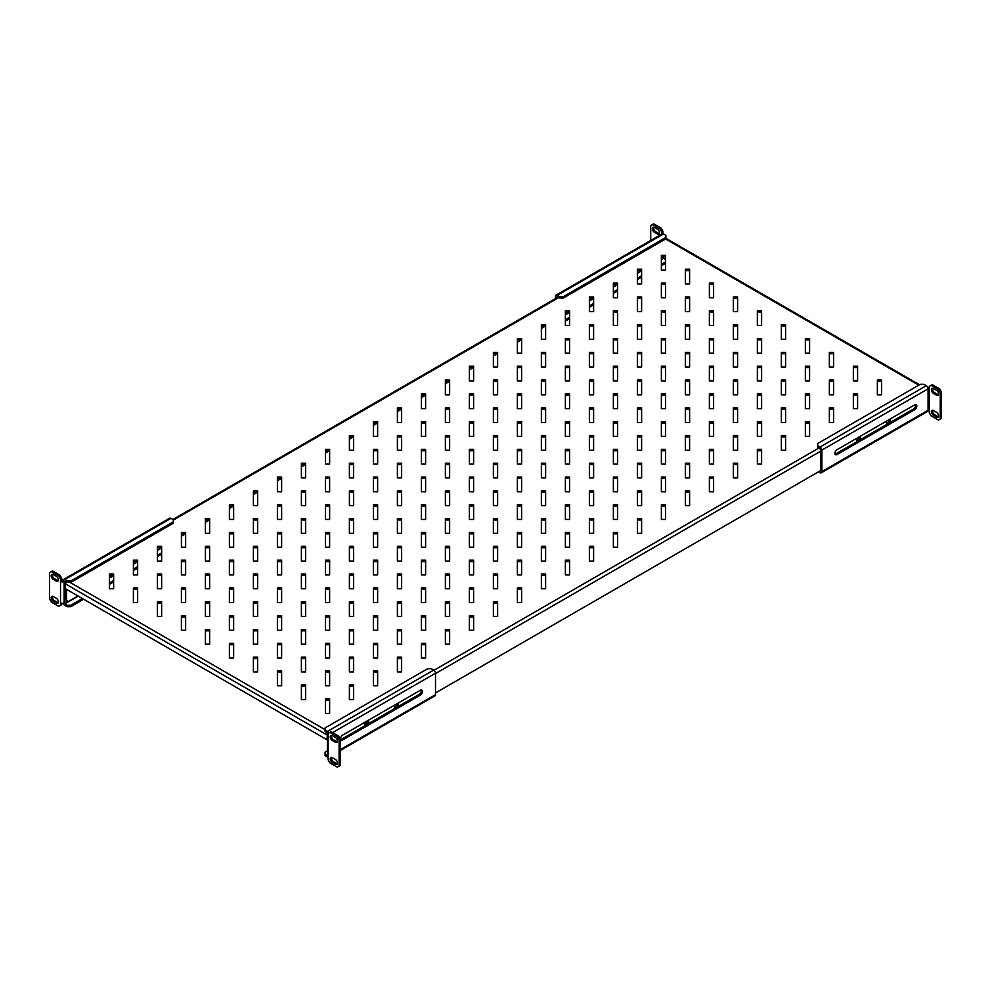 <?xml version="1.0" encoding="UTF-8"?>
<svg xmlns="http://www.w3.org/2000/svg" width="991" height="991" viewBox="0 0 991 991"><rect width="100%" height="100%" fill="white"/><g stroke="black" fill="none" stroke-linecap="round" stroke-linejoin="round"><path stroke-width="1.49" d="M364.614 722.439A2.973 1.709 120 0 0 365.022 724.954A2.973 1.709 120 0 0 366.509 724.805A2.973 1.709 120 0 0 368.404 720.246M367.388 720.841A2.973 1.709 -60 0 1 365.307 724.111A2.973 1.709 -60 0 1 364.552 724.384M394.604 705.121A2.973 1.709 120 0 0 395.025 707.636A2.973 1.709 120 0 0 396.511 707.487A2.973 1.709 120 0 0 398.407 702.929M397.391 703.511A2.973 1.709 -60 0 1 395.31 706.794A2.973 1.709 -60 0 1 394.554 707.066M856.583 438.406A2.973 1.709 120 0 0 856.992 440.921A2.973 1.709 120 0 0 858.479 440.772A2.973 1.709 120 0 0 860.374 436.213M859.358 436.796A2.973 1.709 -60 0 1 857.277 440.078A2.973 1.709 -60 0 1 856.521 440.351M886.573 421.088A2.973 1.709 120 0 0 886.995 423.603A2.973 1.709 120 0 0 888.469 423.454A2.973 1.709 120 0 0 890.376 418.896M889.348 419.478A2.973 1.709 -60 0 1 887.279 422.761A2.973 1.709 -60 0 1 886.511 423.033M65.654 581.593L65.332 583.823L66.36 582.002M327.253 732.622L326.906 734.851L65.332 583.823L65.332 599.766L68.329 601.487L77.93 595.95M435.507 692.944L820.684 470.564M665.605 255.381L661.369 255.381L661.369 270.072L665.605 270.072L665.605 255.381M665.605 256.768L661.369 256.768M689.612 269.242L685.363 269.242L685.363 283.934L689.612 283.934L689.612 269.242M689.612 270.617L685.363 270.617M713.607 283.092L709.37 283.092L709.37 297.783L713.607 297.783L713.607 283.092M713.607 284.479L709.37 284.479M737.601 296.953L733.365 296.953L733.365 311.645L737.601 311.645L737.601 296.953M737.601 298.328L733.365 298.328M761.608 310.802L757.359 310.802L757.359 325.494L761.608 325.494L761.608 310.802M761.608 312.19L757.359 312.19M785.603 324.664L781.354 324.664L781.354 339.356L785.603 339.356L785.603 324.664M785.603 326.039L781.354 326.039M809.597 338.513L805.361 338.513L805.361 353.205L809.597 353.205L809.597 338.513M809.597 339.901L805.361 339.901M833.604 352.375L829.356 352.375L829.356 367.066L833.604 367.066L833.604 352.375M833.604 353.75L829.356 353.75M857.599 366.224L853.35 366.224L853.35 380.916L857.599 380.916L857.599 366.224M857.599 367.611L853.35 367.611M881.594 380.086L877.357 380.086L877.357 394.777L881.594 394.777L881.594 380.086M881.594 381.461L877.357 381.461M641.611 269.242L637.374 269.242L637.374 283.934L641.611 283.934L641.611 269.242M641.611 270.617L637.374 270.617M665.605 283.092L661.369 283.092L661.369 297.783L665.605 297.783L665.605 283.092M665.605 284.479L661.369 284.479M689.612 296.953L685.363 296.953L685.363 311.645L689.612 311.645L689.612 296.953M689.612 298.328L685.363 298.328M713.607 310.802L709.37 310.802L709.37 325.494L713.607 325.494L713.607 310.802M713.607 312.19L709.37 312.19M737.601 324.664L733.365 324.664L733.365 339.356L737.601 339.356L737.601 324.664M737.601 326.039L733.365 326.039M761.608 338.513L757.359 338.513L757.359 353.205L761.608 353.205L761.608 338.513M761.608 339.901L757.359 339.901M785.603 352.375L781.354 352.375L781.354 367.066L785.603 367.066L785.603 352.375M785.603 353.75L781.354 353.75M809.597 366.224L805.361 366.224L805.361 380.916L809.597 380.916L809.597 366.224M809.597 367.611L805.361 367.611M833.604 380.086L829.356 380.086L829.356 394.777L833.604 394.777L833.604 380.086M833.604 381.461L829.356 381.461M857.599 393.935L853.35 393.935L853.35 408.626L857.599 408.626L857.599 393.935M857.599 395.322L853.35 395.322M617.616 283.092L613.367 283.092L613.367 297.783L617.616 297.783L617.616 283.092M617.616 284.479L613.367 284.479M641.611 296.953L637.374 296.953L637.374 311.645L641.611 311.645L641.611 296.953M641.611 298.328L637.374 298.328M665.605 310.802L661.369 310.802L661.369 325.494L665.605 325.494L665.605 310.802M665.605 312.19L661.369 312.19M689.612 324.664L685.363 324.664L685.363 339.356L689.612 339.356L689.612 324.664M689.612 326.039L685.363 326.039M713.607 338.513L709.37 338.513L709.37 353.205L713.607 353.205L713.607 338.513M713.607 339.901L709.37 339.901M737.601 352.375L733.365 352.375L733.365 367.066L737.601 367.066L737.601 352.375M737.601 353.75L733.365 353.75M761.608 366.224L757.359 366.224L757.359 380.916L761.608 380.916L761.608 366.224M761.608 367.611L757.359 367.611M785.603 380.086L781.354 380.086L781.354 394.777L785.603 394.777L785.603 380.086M785.603 381.461L781.354 381.461M809.597 393.935L805.361 393.935L805.361 408.626L809.597 408.626L809.597 393.935M809.597 395.322L805.361 395.322M833.604 407.796L829.356 407.796L829.356 422.488L833.604 422.488L833.604 407.796M833.604 409.172L829.356 409.172M593.609 296.953L589.372 296.953L589.372 311.645L593.609 311.645L593.609 296.953M593.609 298.328L589.372 298.328M617.616 310.802L613.367 310.802L613.367 325.494L617.616 325.494L617.616 310.802M617.616 312.19L613.367 312.19M641.611 324.664L637.374 324.664L637.374 339.356L641.611 339.356L641.611 324.664M641.611 326.039L637.374 326.039M665.605 338.513L661.369 338.513L661.369 353.205L665.605 353.205L665.605 338.513M665.605 339.901L661.369 339.901M689.612 352.375L685.363 352.375L685.363 367.066L689.612 367.066L689.612 352.375M689.612 353.75L685.363 353.75M713.607 366.224L709.37 366.224L709.37 380.916L713.607 380.916L713.607 366.224M713.607 367.611L709.37 367.611M737.601 380.086L733.365 380.086L733.365 394.777L737.601 394.777L737.601 380.086M737.601 381.461L733.365 381.461M761.608 393.935L757.359 393.935L757.359 408.626L761.608 408.626L761.608 393.935M761.608 395.322L757.359 395.322M785.603 407.796L781.354 407.796L781.354 422.488L785.603 422.488L785.603 407.796M785.603 409.172L781.354 409.172M809.597 421.646L805.361 421.646L805.361 436.337L809.597 436.337L809.597 421.646M809.597 423.033L805.361 423.033M569.614 310.802L565.378 310.802L565.378 325.494L569.614 325.494L569.614 310.802M569.614 312.19L565.378 312.19M593.609 324.664L589.372 324.664L589.372 339.356L593.609 339.356L593.609 324.664M593.609 326.039L589.372 326.039M617.616 338.513L613.367 338.513L613.367 353.205L617.616 353.205L617.616 338.513M617.616 339.901L613.367 339.901M641.611 352.375L637.374 352.375L637.374 367.066L641.611 367.066L641.611 352.375M641.611 353.75L637.374 353.75M665.605 366.224L661.369 366.224L661.369 380.916L665.605 380.916L665.605 366.224M665.605 367.611L661.369 367.611M689.612 380.086L685.363 380.086L685.363 394.777L689.612 394.777L689.612 380.086M689.612 381.461L685.363 381.461M713.607 393.935L709.37 393.935L709.37 408.626L713.607 408.626L713.607 393.935M713.607 395.322L709.37 395.322M737.601 407.796L733.365 407.796L733.365 422.488L737.601 422.488L737.601 407.796M737.601 409.172L733.365 409.172M761.608 421.646L757.359 421.646L757.359 436.337L761.608 436.337L761.608 421.646M761.608 423.033L757.359 423.033M785.603 435.507L781.354 435.507L781.354 450.199L785.603 450.199L785.603 435.507M785.603 436.882L781.354 436.882M545.62 324.664L541.371 324.664L541.371 339.356L545.62 339.356L545.62 324.664M545.62 326.039L541.371 326.039M569.614 338.513L565.378 338.513L565.378 353.205L569.614 353.205L569.614 338.513M569.614 339.901L565.378 339.901M593.609 352.375L589.372 352.375L589.372 367.066L593.609 367.066L593.609 352.375M593.609 353.75L589.372 353.75M617.616 366.224L613.367 366.224L613.367 380.916L617.616 380.916L617.616 366.224M617.616 367.611L613.367 367.611M641.611 380.086L637.374 380.086L637.374 394.777L641.611 394.777L641.611 380.086M641.611 381.461L637.374 381.461M665.605 393.935L661.369 393.935L661.369 408.626L665.605 408.626L665.605 393.935M665.605 395.322L661.369 395.322M689.612 407.796L685.363 407.796L685.363 422.488L689.612 422.488L689.612 407.796M689.612 409.172L685.363 409.172M713.607 421.646L709.37 421.646L709.37 436.337L713.607 436.337L713.607 421.646M713.607 423.033L709.37 423.033M737.601 435.507L733.365 435.507L733.365 450.199L737.601 450.199L737.601 435.507M737.601 436.882L733.365 436.882M761.608 449.357L757.359 449.357L757.359 464.048L761.608 464.048L761.608 449.357M761.608 450.744L757.359 450.744M521.625 338.513L517.376 338.513L517.376 353.205L521.625 353.205L521.625 338.513M521.625 339.901L517.376 339.901M545.62 352.375L541.371 352.375L541.371 367.066L545.62 367.066L545.62 352.375M545.62 353.75L541.371 353.75M569.614 366.224L565.378 366.224L565.378 380.916L569.614 380.916L569.614 366.224M569.614 367.611L565.378 367.611M593.609 380.086L589.372 380.086L589.372 394.777L593.609 394.777L593.609 380.086M593.609 381.461L589.372 381.461M617.616 393.935L613.367 393.935L613.367 408.626L617.616 408.626L617.616 393.935M617.616 395.322L613.367 395.322M641.611 407.796L637.374 407.796L637.374 422.488L641.611 422.488L641.611 407.796M641.611 409.172L637.374 409.172M665.605 421.646L661.369 421.646L661.369 436.337L665.605 436.337L665.605 421.646M665.605 423.033L661.369 423.033M689.612 435.507L685.363 435.507L685.363 450.199L689.612 450.199L689.612 435.507M689.612 436.882L685.363 436.882M713.607 449.357L709.37 449.357L709.37 464.048L713.607 464.048L713.607 449.357M713.607 450.744L709.37 450.744M737.601 463.218L733.365 463.218L733.365 477.91L737.601 477.91L737.601 463.218M737.601 464.593L733.365 464.593M497.618 352.375L493.382 352.375L493.382 367.066L497.618 367.066L497.618 352.375M497.618 353.75L493.382 353.75M521.625 366.224L517.376 366.224L517.376 380.916L521.625 380.916L521.625 366.224M521.625 367.611L517.376 367.611M545.62 380.086L541.371 380.086L541.371 394.777L545.62 394.777L545.62 380.086M545.62 381.461L541.371 381.461M569.614 393.935L565.378 393.935L565.378 408.626L569.614 408.626L569.614 393.935M569.614 395.322L565.378 395.322M593.609 407.796L589.372 407.796L589.372 422.488L593.609 422.488L593.609 407.796M593.609 409.172L589.372 409.172M617.616 421.646L613.367 421.646L613.367 436.337L617.616 436.337L617.616 421.646M617.616 423.033L613.367 423.033M641.611 435.507L637.374 435.507L637.374 450.199L641.611 450.199L641.611 435.507M641.611 436.882L637.374 436.882M665.605 449.357L661.369 449.357L661.369 464.048L665.605 464.048L665.605 449.357M665.605 450.744L661.369 450.744M689.612 463.218L685.363 463.218L685.363 477.91L689.612 477.91L689.612 463.218M689.612 464.593L685.363 464.593M713.607 477.067L709.37 477.067L709.37 491.759L713.607 491.759L713.607 477.067M713.607 478.455L709.37 478.455M473.624 366.224L469.375 366.224L469.375 380.916L473.624 380.916L473.624 366.224M473.624 367.611L469.375 367.611M497.618 380.086L493.382 380.086L493.382 394.777L497.618 394.777L497.618 380.086M497.618 381.461L493.382 381.461M521.625 393.935L517.376 393.935L517.376 408.626L521.625 408.626L521.625 393.935M521.625 395.322L517.376 395.322M545.62 407.796L541.371 407.796L541.371 422.488L545.62 422.488L545.62 407.796M545.62 409.172L541.371 409.172M569.614 421.646L565.378 421.646L565.378 436.337L569.614 436.337L569.614 421.646M569.614 423.033L565.378 423.033M593.609 435.507L589.372 435.507L589.372 450.199L593.609 450.199L593.609 435.507M593.609 436.882L589.372 436.882M617.616 449.357L613.367 449.357L613.367 464.048L617.616 464.048L617.616 449.357M617.616 450.744L613.367 450.744M641.611 463.218L637.374 463.218L637.374 477.91L641.611 477.91L641.611 463.218M641.611 464.593L637.374 464.593M665.605 477.067L661.369 477.067L661.369 491.759L665.605 491.759L665.605 477.067M665.605 478.455L661.369 478.455M689.612 490.929L685.363 490.929L685.363 505.621L689.612 505.621L689.612 490.929M689.612 492.304L685.363 492.304M449.629 380.086L445.38 380.086L445.38 394.777L449.629 394.777L449.629 380.086M449.629 381.461L445.38 381.461M473.624 393.935L469.375 393.935L469.375 408.626L473.624 408.626L473.624 393.935M473.624 395.322L469.375 395.322M497.618 407.796L493.382 407.796L493.382 422.488L497.618 422.488L497.618 407.796M497.618 409.172L493.382 409.172M521.625 421.646L517.376 421.646L517.376 436.337L521.625 436.337L521.625 421.646M521.625 423.033L517.376 423.033M545.62 435.507L541.371 435.507L541.371 450.199L545.62 450.199L545.62 435.507M545.62 436.882L541.371 436.882M569.614 449.357L565.378 449.357L565.378 464.048L569.614 464.048L569.614 449.357M569.614 450.744L565.378 450.744M593.609 463.218L589.372 463.218L589.372 477.91L593.609 477.91L593.609 463.218M593.609 464.593L589.372 464.593M617.616 477.067L613.367 477.067L613.367 491.759L617.616 491.759L617.616 477.067M617.616 478.455L613.367 478.455M641.611 490.929L637.374 490.929L637.374 505.621L641.611 505.621L641.611 490.929M641.611 492.304L637.374 492.304M665.605 504.778L661.369 504.778L661.369 519.47L665.605 519.47L665.605 504.778M665.605 506.166L661.369 506.166M425.622 393.935L421.386 393.935L421.386 408.626L425.622 408.626L425.622 393.935M425.622 395.322L421.386 395.322M449.629 407.796L445.38 407.796L445.38 422.488L449.629 422.488L449.629 407.796M449.629 409.172L445.38 409.172M473.624 421.646L469.375 421.646L469.375 436.337L473.624 436.337L473.624 421.646M473.624 423.033L469.375 423.033M497.618 435.507L493.382 435.507L493.382 450.199L497.618 450.199L497.618 435.507M497.618 436.882L493.382 436.882M521.625 449.357L517.376 449.357L517.376 464.048L521.625 464.048L521.625 449.357M521.625 450.744L517.376 450.744M545.62 463.218L541.371 463.218L541.371 477.91L545.62 477.91L545.62 463.218M545.62 464.593L541.371 464.593M569.614 477.067L565.378 477.067L565.378 491.759L569.614 491.759L569.614 477.067M569.614 478.455L565.378 478.455M593.609 490.929L589.372 490.929L589.372 505.621L593.609 505.621L593.609 490.929M593.609 492.304L589.372 492.304M617.616 504.778L613.367 504.778L613.367 519.47L617.616 519.47L617.616 504.778M617.616 506.166L613.367 506.166M641.611 518.64L637.374 518.64L637.374 533.331L641.611 533.331L641.611 518.64M641.611 520.015L637.374 520.015M401.628 407.796L397.391 407.796L397.391 422.488L401.628 422.488L401.628 407.796M401.628 409.172L397.391 409.172M425.622 421.646L421.386 421.646L421.386 436.337L425.622 436.337L425.622 421.646M425.622 423.033L421.386 423.033M449.629 435.507L445.38 435.507L445.38 450.199L449.629 450.199L449.629 435.507M449.629 436.882L445.38 436.882M473.624 449.357L469.375 449.357L469.375 464.048L473.624 464.048L473.624 449.357M473.624 450.744L469.375 450.744M497.618 463.218L493.382 463.218L493.382 477.91L497.618 477.91L497.618 463.218M497.618 464.593L493.382 464.593M521.625 477.067L517.376 477.067L517.376 491.759L521.625 491.759L521.625 477.067M521.625 478.455L517.376 478.455M545.62 490.929L541.371 490.929L541.371 505.621L545.62 505.621L545.62 490.929M545.62 492.304L541.371 492.304M569.614 504.778L565.378 504.778L565.378 519.47L569.614 519.47L569.614 504.778M569.614 506.166L565.378 506.166M593.609 518.64L589.372 518.64L589.372 533.331L593.609 533.331L593.609 518.64M593.609 520.015L589.372 520.015M617.616 532.489L613.367 532.489L613.367 547.181L617.616 547.181L617.616 532.489M617.616 533.876L613.367 533.876M377.633 421.646L373.384 421.646L373.384 436.337L377.633 436.337L377.633 421.646M377.633 423.033L373.384 423.033M401.628 435.507L397.391 435.507L397.391 450.199L401.628 450.199L401.628 435.507M401.628 436.882L397.391 436.882M425.622 449.357L421.386 449.357L421.386 464.048L425.622 464.048L425.622 449.357M425.622 450.744L421.386 450.744M449.629 463.218L445.38 463.218L445.38 477.91L449.629 477.91L449.629 463.218M449.629 464.593L445.38 464.593M473.624 477.067L469.375 477.067L469.375 491.759L473.624 491.759L473.624 477.067M473.624 478.455L469.375 478.455M497.618 490.929L493.382 490.929L493.382 505.621L497.618 505.621L497.618 490.929M497.618 492.304L493.382 492.304M521.625 504.778L517.376 504.778L517.376 519.47L521.625 519.47L521.625 504.778M521.625 506.166L517.376 506.166M545.62 518.64L541.371 518.64L541.371 533.331L545.62 533.331L545.62 518.64M545.62 520.015L541.371 520.015M569.614 532.489L565.378 532.489L565.378 547.181L569.614 547.181L569.614 532.489M569.614 533.876L565.378 533.876M593.609 546.338L589.372 546.338L589.372 561.042L593.609 561.042L593.609 546.338M593.609 547.726L589.372 547.726M353.626 435.507L349.389 435.507L349.389 450.199L353.626 450.199L353.626 435.507M353.626 436.882L349.389 436.882M377.633 449.357L373.384 449.357L373.384 464.048L377.633 464.048L377.633 449.357M377.633 450.744L373.384 450.744M401.628 463.218L397.391 463.218L397.391 477.91L401.628 477.91L401.628 463.218M401.628 464.593L397.391 464.593M425.622 477.067L421.386 477.067L421.386 491.759L425.622 491.759L425.622 477.067M425.622 478.455L421.386 478.455M449.629 490.929L445.38 490.929L445.38 505.621L449.629 505.621L449.629 490.929M449.629 492.304L445.38 492.304M473.624 504.778L469.375 504.778L469.375 519.47L473.624 519.47L473.624 504.778M473.624 506.166L469.375 506.166M497.618 518.64L493.382 518.64L493.382 533.331L497.618 533.331L497.618 518.64M497.618 520.015L493.382 520.015M521.625 532.489L517.376 532.489L517.376 547.181L521.625 547.181L521.625 532.489M521.625 533.876L517.376 533.876M545.62 546.338L541.371 546.338L541.371 561.042L545.62 561.042L545.62 546.338M545.62 547.726L541.371 547.726M569.614 560.2L565.378 560.2L565.378 574.891L569.614 574.891L569.614 560.2M569.614 561.587L565.378 561.587M329.631 449.357L325.395 449.357L325.395 464.048L329.631 464.048L329.631 449.357M329.631 450.744L325.395 450.744M353.626 463.218L349.389 463.218L349.389 477.91L353.626 477.91L353.626 463.218M353.626 464.593L349.389 464.593M377.633 477.067L373.384 477.067L373.384 491.759L377.633 491.759L377.633 477.067M377.633 478.455L373.384 478.455M401.628 490.929L397.391 490.929L397.391 505.621L401.628 505.621L401.628 490.929M401.628 492.304L397.391 492.304M425.622 504.778L421.386 504.778L421.386 519.47L425.622 519.47L425.622 504.778M425.622 506.166L421.386 506.166M449.629 518.64L445.38 518.64L445.38 533.331L449.629 533.331L449.629 518.64M449.629 520.015L445.38 520.015M473.624 532.489L469.375 532.489L469.375 547.181L473.624 547.181L473.624 532.489M473.624 533.876L469.375 533.876M497.618 546.338L493.382 546.338L493.382 561.042L497.618 561.042L497.618 546.338M497.618 547.726L493.382 547.726M521.625 560.2L517.376 560.2L517.376 574.891L521.625 574.891L521.625 560.2M521.625 561.587L517.376 561.587M545.62 574.049L541.371 574.049L541.371 588.753L545.62 588.753L545.62 574.049M545.62 575.437L541.371 575.437M305.637 463.218L301.388 463.218L301.388 477.91L305.637 477.91L305.637 463.218M305.637 464.593L301.388 464.593M329.631 477.067L325.395 477.067L325.395 491.759L329.631 491.759L329.631 477.067M329.631 478.455L325.395 478.455M353.626 490.929L349.389 490.929L349.389 505.621L353.626 505.621L353.626 490.929M353.626 492.304L349.389 492.304M377.633 504.778L373.384 504.778L373.384 519.47L377.633 519.47L377.633 504.778M377.633 506.166L373.384 506.166M401.628 518.64L397.391 518.64L397.391 533.331L401.628 533.331L401.628 518.64M401.628 520.015L397.391 520.015M425.622 532.489L421.386 532.489L421.386 547.181L425.622 547.181L425.622 532.489M425.622 533.876L421.386 533.876M449.629 546.338L445.38 546.338L445.38 561.042L449.629 561.042L449.629 546.338M449.629 547.726L445.38 547.726M473.624 560.2L469.375 560.2L469.375 574.891L473.624 574.891L473.624 560.2M473.624 561.587L469.375 561.587M497.618 574.049L493.382 574.049L493.382 588.753L497.618 588.753L497.618 574.049M497.618 575.437L493.382 575.437M521.625 587.911L517.376 587.911L517.376 602.602L521.625 602.602L521.625 587.911M521.625 589.298L517.376 589.298M281.63 477.067L277.393 477.067L277.393 491.759L281.63 491.759L281.63 477.067M281.63 478.455L277.393 478.455M305.637 490.929L301.388 490.929L301.388 505.621L305.637 505.621L305.637 490.929M305.637 492.304L301.388 492.304M329.631 504.778L325.395 504.778L325.395 519.47L329.631 519.47L329.631 504.778M329.631 506.166L325.395 506.166M353.626 518.64L349.389 518.64L349.389 533.331L353.626 533.331L353.626 518.64M353.626 520.015L349.389 520.015M377.633 532.489L373.384 532.489L373.384 547.181L377.633 547.181L377.633 532.489M377.633 533.876L373.384 533.876M401.628 546.338L397.391 546.338L397.391 561.042L401.628 561.042L401.628 546.338M401.628 547.726L397.391 547.726M425.622 560.2L421.386 560.2L421.386 574.891L425.622 574.891L425.622 560.2M425.622 561.587L421.386 561.587M449.629 574.049L445.38 574.049L445.38 588.753L449.629 588.753L449.629 574.049M449.629 575.437L445.38 575.437M473.624 587.911L469.375 587.911L469.375 602.602L473.624 602.602L473.624 587.911M473.624 589.298L469.375 589.298M497.618 601.76L493.382 601.76L493.382 616.464L497.618 616.464L497.618 601.76M497.618 603.147L493.382 603.147M257.635 490.929L253.399 490.929L253.399 505.621L257.635 505.621L257.635 490.929M257.635 492.304L253.399 492.304M281.63 504.778L277.393 504.778L277.393 519.47L281.63 519.47L281.63 504.778M281.63 506.166L277.393 506.166M305.637 518.64L301.388 518.64L301.388 533.331L305.637 533.331L305.637 518.64M305.637 520.015L301.388 520.015M329.631 532.489L325.395 532.489L325.395 547.181L329.631 547.181L329.631 532.489M329.631 533.876L325.395 533.876M353.626 546.338L349.389 546.338L349.389 561.042L353.626 561.042L353.626 546.338M353.626 547.726L349.389 547.726M377.633 560.2L373.384 560.2L373.384 574.891L377.633 574.891L377.633 560.2M377.633 561.587L373.384 561.587M401.628 574.049L397.391 574.049L397.391 588.753L401.628 588.753L401.628 574.049M401.628 575.437L397.391 575.437M425.622 587.911L421.386 587.911L421.386 602.602L425.622 602.602L425.622 587.911M425.622 589.298L421.386 589.298M449.629 601.76L445.38 601.76L445.38 616.464L449.629 616.464L449.629 601.76M449.629 603.147L445.38 603.147M473.624 615.622L469.375 615.622L469.375 630.313L473.624 630.313L473.624 615.622M473.624 617.009L469.375 617.009M233.641 504.778L229.392 504.778L229.392 519.47L233.641 519.47L233.641 504.778M233.641 506.166L229.392 506.166M257.635 518.64L253.399 518.64L253.399 533.331L257.635 533.331L257.635 518.64M257.635 520.015L253.399 520.015M281.63 532.489L277.393 532.489L277.393 547.181L281.63 547.181L281.63 532.489M281.63 533.876L277.393 533.876M305.637 546.338L301.388 546.338L301.388 561.042L305.637 561.042L305.637 546.338M305.637 547.726L301.388 547.726M329.631 560.2L325.395 560.2L325.395 574.891L329.631 574.891L329.631 560.2M329.631 561.587L325.395 561.587M353.626 574.049L349.389 574.049L349.389 588.753L353.626 588.753L353.626 574.049M353.626 575.437L349.389 575.437M377.633 587.911L373.384 587.911L373.384 602.602L377.633 602.602L377.633 587.911M377.633 589.298L373.384 589.298M401.628 601.76L397.391 601.76L397.391 616.464L401.628 616.464L401.628 601.76M401.628 603.147L397.391 603.147M425.622 615.622L421.386 615.622L421.386 630.313L425.622 630.313L425.622 615.622M425.622 617.009L421.386 617.009M449.629 629.471L445.38 629.471L445.38 644.175L449.629 644.175L449.629 629.471M449.629 630.858L445.38 630.858M209.646 518.64L205.397 518.64L205.397 533.331L209.646 533.331L209.646 518.64M209.646 520.015L205.397 520.015M233.641 532.489L229.392 532.489L229.392 547.181L233.641 547.181L233.641 532.489M233.641 533.876L229.392 533.876M257.635 546.338L253.399 546.338L253.399 561.042L257.635 561.042L257.635 546.338M257.635 547.726L253.399 547.726M281.63 560.2L277.393 560.2L277.393 574.891L281.63 574.891L281.63 560.2M281.63 561.587L277.393 561.587M305.637 574.049L301.388 574.049L301.388 588.753L305.637 588.753L305.637 574.049M305.637 575.437L301.388 575.437M329.631 587.911L325.395 587.911L325.395 602.602L329.631 602.602L329.631 587.911M329.631 589.298L325.395 589.298M353.626 601.76L349.389 601.76L349.389 616.464L353.626 616.464L353.626 601.76M353.626 603.147L349.389 603.147M377.633 615.622L373.384 615.622L373.384 630.313L377.633 630.313L377.633 615.622M377.633 617.009L373.384 617.009M401.628 629.471L397.391 629.471L397.391 644.175L401.628 644.175L401.628 629.471M401.628 630.858L397.391 630.858M425.622 643.332L421.386 643.332L421.386 658.024L425.622 658.024L425.622 643.332M425.622 644.72L421.386 644.72M185.639 532.489L181.403 532.489L181.403 547.181L185.639 547.181L185.639 532.489M185.639 533.876L181.403 533.876M209.646 546.338L205.397 546.338L205.397 561.042L209.646 561.042L209.646 546.338M209.646 547.726L205.397 547.726M233.641 560.2L229.392 560.2L229.392 574.891L233.641 574.891L233.641 560.2M233.641 561.587L229.392 561.587M257.635 574.049L253.399 574.049L253.399 588.753L257.635 588.753L257.635 574.049M257.635 575.437L253.399 575.437M281.63 587.911L277.393 587.911L277.393 602.602L281.63 602.602L281.63 587.911M281.63 589.298L277.393 589.298M305.637 601.76L301.388 601.76L301.388 616.464L305.637 616.464L305.637 601.76M305.637 603.147L301.388 603.147M329.631 615.622L325.395 615.622L325.395 630.313L329.631 630.313L329.631 615.622M329.631 617.009L325.395 617.009M353.626 629.471L349.389 629.471L349.389 644.175L353.626 644.175L353.626 629.471M353.626 630.858L349.389 630.858M377.633 643.332L373.384 643.332L373.384 658.024L377.633 658.024L377.633 643.332M377.633 644.72L373.384 644.72M401.628 657.182L397.391 657.182L397.391 671.886L401.628 671.886L401.628 657.182M401.628 658.569L397.391 658.569M161.644 546.338L157.396 546.338L157.396 561.042L161.644 561.042L161.644 546.338M161.644 547.726L157.396 547.726M185.639 560.2L181.403 560.2L181.403 574.891L185.639 574.891L185.639 560.2M185.639 561.587L181.403 561.587M209.646 574.049L205.397 574.049L205.397 588.753L209.646 588.753L209.646 574.049M209.646 575.437L205.397 575.437M233.641 587.911L229.392 587.911L229.392 602.602L233.641 602.602L233.641 587.911M233.641 589.298L229.392 589.298M257.635 601.76L253.399 601.76L253.399 616.464L257.635 616.464L257.635 601.76M257.635 603.147L253.399 603.147M281.63 615.622L277.393 615.622L277.393 630.313L281.63 630.313L281.63 615.622M281.63 617.009L277.393 617.009M305.637 629.471L301.388 629.471L301.388 644.175L305.637 644.175L305.637 629.471M305.637 630.858L301.388 630.858M329.631 643.332L325.395 643.332L325.395 658.024L329.631 658.024L329.631 643.332M329.631 644.72L325.395 644.72M353.626 657.182L349.389 657.182L349.389 671.886L353.626 671.886L353.626 657.182M353.626 658.569L349.389 658.569M377.633 671.043L373.384 671.043L373.384 685.735L377.633 685.735L377.633 671.043M377.633 672.431L373.384 672.431M137.65 560.2L133.401 560.2L133.401 574.891L137.65 574.891L137.65 560.2M137.65 561.587L133.401 561.587M161.644 574.049L157.396 574.049L157.396 588.753L161.644 588.753L161.644 574.049M161.644 575.437L157.396 575.437M185.639 587.911L181.403 587.911L181.403 602.602L185.639 602.602L185.639 587.911M185.639 589.298L181.403 589.298M209.646 601.76L205.397 601.76L205.397 616.464L209.646 616.464L209.646 601.76M209.646 603.147L205.397 603.147M233.641 615.622L229.392 615.622L229.392 630.313L233.641 630.313L233.641 615.622M233.641 617.009L229.392 617.009M257.635 629.471L253.399 629.471L253.399 644.175L257.635 644.175L257.635 629.471M257.635 630.858L253.399 630.858M281.63 643.332L277.393 643.332L277.393 658.024L281.63 658.024L281.63 643.332M281.63 644.72L277.393 644.72M305.637 657.182L301.388 657.182L301.388 671.886L305.637 671.886L305.637 657.182M305.637 658.569L301.388 658.569M329.631 671.043L325.395 671.043L325.395 685.735L329.631 685.735L329.631 671.043M329.631 672.431L325.395 672.431M353.626 684.892L349.389 684.892L349.389 699.596L353.626 699.596L353.626 684.892M353.626 686.28L349.389 686.28M113.643 574.049L109.406 574.049L109.406 588.753L113.643 588.753L113.643 574.049M113.643 575.437L109.406 575.437M137.65 587.911L133.401 587.911L133.401 602.602L137.65 602.602L137.65 587.911M137.65 589.298L133.401 589.298M161.644 601.76L157.396 601.76L157.396 616.464L161.644 616.464L161.644 601.76M161.644 603.147L157.396 603.147M185.639 615.622L181.403 615.622L181.403 630.313L185.639 630.313L185.639 615.622M185.639 617.009L181.403 617.009M209.646 629.471L205.397 629.471L205.397 644.175L209.646 644.175L209.646 629.471M209.646 630.858L205.397 630.858M233.641 643.332L229.392 643.332L229.392 658.024L233.641 658.024L233.641 643.332M233.641 644.72L229.392 644.72M257.635 657.182L253.399 657.182L253.399 671.886L257.635 671.886L257.635 657.182M257.635 658.569L253.399 658.569M281.63 671.043L277.393 671.043L277.393 685.735L281.63 685.735L281.63 671.043M281.63 672.431L277.393 672.431M305.637 686.28L301.388 686.28M329.631 700.142L325.395 700.142M305.637 684.892L301.388 684.892L301.388 699.596L305.637 699.596L305.637 684.892M329.631 698.754L325.395 698.754L325.395 713.446L329.631 713.446L329.631 698.754M66.533 589.372L66.533 600.459M641.425 270.617L637.374 272.959M617.418 284.479L613.367 286.82M593.423 298.328L589.372 300.669M569.429 312.19L565.378 314.531M545.422 326.039L541.371 328.38M521.427 339.901L517.376 342.242M497.432 353.75L493.382 356.091M473.425 367.611L469.375 369.953M449.431 381.461L445.38 383.802M425.436 395.322L421.386 397.664M401.429 409.172L397.391 411.513M377.435 423.033L373.384 425.374M353.44 436.882L349.389 439.224M329.446 450.744L325.395 453.085M305.439 464.593L301.388 466.934M281.444 478.455L277.393 480.796M257.449 492.304L253.399 494.645M233.442 506.166L229.392 508.507M209.448 520.015L205.397 522.356M185.453 533.876L181.403 536.218M161.446 547.726L157.396 550.067M137.452 561.587L133.401 563.929M113.457 575.437L109.406 577.778M661.369 258.787L662.533 256.768M65.332 588.679L326.906 739.695L327.414 734.554M938.465 416.728A2.973 1.709 60 0 1 937.697 416.455L934.699 414.721A2.973 1.709 60 0 1 932.742 410.299M938.601 415.935A2.973 1.709 60 0 1 937.982 417.298A2.973 1.709 60 0 1 936.495 417.149L933.497 415.415A2.973 1.709 60 0 1 931.565 412.801A2.973 1.709 60 0 1 932.011 410.423A2.973 1.709 60 0 1 933.497 410.571L936.495 412.293A2.973 1.709 60 0 1 938.601 415.935M938.465 394.74A2.973 1.709 60 0 1 937.697 394.455L934.699 392.733A2.973 1.709 60 0 1 932.742 388.299M938.601 393.935A2.973 1.709 60 0 1 937.982 395.298A2.973 1.709 60 0 1 936.495 395.149L933.497 393.415A2.973 1.709 60 0 1 931.565 390.801A2.973 1.709 60 0 1 932.011 388.422A2.973 1.709 60 0 1 933.497 388.571L936.495 390.305A2.973 1.709 60 0 1 938.601 393.935M834.93 453.333A2.973 1.709 120 0 0 835.537 454.683A2.973 1.709 120 0 0 837.023 454.535L914.718 409.679A2.973 1.709 120 0 0 916.663 407.066A2.973 1.709 120 0 0 916.204 404.687A2.973 1.709 120 0 0 914.718 404.836L837.023 449.691A2.973 1.709 120 0 0 834.93 453.333M915.486 404.563A2.973 1.709 -60 0 1 913.516 408.986L835.822 453.853A2.973 1.709 -60 0 1 835.066 454.126M818.578 471.778L820.077 472.645A2.539 1.474 -120 0 0 821.353 472.769A2.539 1.474 -120 0 0 821.873 471.605L821.873 450.125L928.072 388.819L928.072 410.286L929.273 410.286L929.273 388.819L928.072 388.819A2.539 1.474 60 0 0 926.275 385.697L923.872 384.31L920.267 384.31L817.674 443.547L817.674 447.003L820.684 449.431L820.684 470.911M929.273 387.729A2.539 1.474 -0 0 0 927.873 387.766M938.452 389.612L931.069 385.35L932.271 384.657L939.654 388.918L941.45 392.04L941.45 418.363L940.248 419.057L940.248 392.733L938.452 389.612L939.654 388.918M931.069 385.35L929.273 386.391L929.273 388.819M940.248 419.057L938.452 420.097L931.069 415.836L929.273 412.714L929.273 410.286M941.45 392.04L940.248 392.733M821.873 471.605L928.072 410.286A2.539 1.474 60 0 1 927.539 411.451L821.353 472.769M821.873 450.125A2.539 1.474 -120 0 0 820.077 447.003L817.674 445.616M337.435 741.02A2.973 1.709 -120 0 0 335.342 737.378L332.344 735.644A2.973 1.709 -120 0 0 330.858 735.495A2.973 1.709 -120 0 0 330.399 737.886A2.973 1.709 -120 0 0 332.344 740.5L335.342 742.234A2.973 1.709 -120 0 0 336.829 742.37A2.973 1.709 -120 0 0 337.435 741.02M337.435 763.008A2.973 1.709 -120 0 0 335.342 759.379L332.344 757.644A2.973 1.709 -120 0 0 330.858 757.496A2.973 1.709 -120 0 0 330.399 759.874A2.973 1.709 -120 0 0 332.344 762.488L335.342 764.222A2.973 1.709 -120 0 0 336.829 764.371A2.973 1.709 -120 0 0 337.435 763.008M422.451 691.47A2.973 1.709 120 0 0 421.844 690.108A2.973 1.709 120 0 0 420.357 690.256L342.663 735.111A2.973 1.709 120 0 0 340.718 737.725A2.973 1.709 120 0 0 341.177 740.104A2.973 1.709 120 0 0 342.663 739.955L420.357 695.1A2.973 1.709 120 0 0 422.451 691.47M421.113 689.984A2.973 1.709 -60 0 1 421.249 690.777A2.973 1.709 -60 0 1 419.156 694.406L341.461 739.274A2.973 1.709 -60 0 1 340.706 739.546M340.285 749.642L435.507 694.666L435.507 673.199L332.617 732.597M435.507 673.199A2.539 1.474 60 0 0 433.699 670.077L431.308 668.69L427.703 668.69L325.11 727.927L325.11 731.383L328.108 733.811A2.539 1.474 -0 0 0 327.364 734.851A2.539 1.474 -0 0 0 328.108 735.892L328.108 733.464L329.916 732.423L337.287 736.685L338.488 735.991L331.105 731.73L329.916 732.423M339.095 766.13L340.285 765.436L340.285 739.113L339.095 739.806L339.095 766.13L337.287 767.17L329.916 762.909L328.108 759.787L328.108 757.372A2.539 1.474 180 0 1 327.364 756.331L327.364 734.851M339.095 739.806L337.287 736.685M331.589 735.372A2.973 1.709 -120 0 0 333.546 739.806L336.544 741.541A2.973 1.709 -120 0 0 337.299 741.813M331.589 757.372A2.973 1.709 -120 0 0 333.546 761.794L336.544 763.528A2.973 1.709 -120 0 0 337.299 763.801M338.488 735.991L340.285 739.113M328.925 732.993A2.539 1.474 -120 0 0 327.513 731.383L325.11 729.995M435.507 694.666A2.539 1.474 60 0 1 434.975 695.831L340.285 750.497M327.364 755.551L325.11 754.25L325.11 755.638L327.513 757.025A2.539 1.474 -120 0 0 327.823 757.174M325.11 754.25L325.11 752.169L327.364 750.868M659.411 233.628A2.973 1.709 60 0 1 658.656 233.356L655.658 231.621A2.973 1.709 60 0 1 653.565 227.992A2.973 1.709 60 0 1 653.701 227.199M652.363 228.686A2.973 1.709 60 0 1 652.97 227.323A2.973 1.709 60 0 1 654.456 227.472L657.454 229.206A2.973 1.709 60 0 1 659.399 231.82A2.973 1.709 60 0 1 658.941 234.198A2.973 1.709 60 0 1 657.454 234.049L654.456 232.315A2.973 1.709 60 0 1 652.363 228.686M556.694 297.895L556.694 297.027M555.493 298.588L555.493 296.334A2.539 1.474 -120 0 1 556.025 295.169A2.539 1.474 -120 0 1 557.301 295.293L559.692 296.681L563.297 296.681L665.89 237.444L665.89 235.363L663.487 233.975A2.539 1.474 60 0 0 662.211 233.851L556.025 295.169M663.4 256.768A2.539 1.474 180 0 1 662.892 257.189L661.988 257.71M662.892 231.213L661.691 231.906L659.895 228.785L652.512 224.523L653.713 223.83L661.084 228.091L662.892 231.213L662.892 233.628M650.715 240.503L650.715 225.564L652.512 224.523M661.691 231.906L661.691 234.161M659.895 228.785L661.084 228.091M557.301 296.681L559.692 298.056L559.692 296.681M563.297 296.681L563.297 298.056L665.89 238.831L665.89 237.444M563.297 298.056L559.692 298.056M661.369 259.456L663.487 258.23L662.892 256.768M663.487 258.23L665.605 259.456M665.605 263.234L661.369 265.687M641.611 277.096L637.374 279.536M617.616 290.945L613.367 293.398M593.609 304.807L589.372 307.247M569.614 318.656L565.378 321.109M665.605 261.847L661.369 264.3M641.611 275.709L637.374 278.161M617.616 289.558L613.367 292.011M593.609 303.419L589.372 305.872M569.614 317.269L565.378 319.721M51.198 597.746A2.973 1.709 -120 0 0 53.303 601.388L56.301 603.123A2.973 1.709 -120 0 0 57.788 603.271A2.973 1.709 -120 0 0 58.234 600.893A2.973 1.709 -120 0 0 56.301 598.267L53.303 596.545A2.973 1.709 -120 0 0 51.817 596.396A2.973 1.709 -120 0 0 51.198 597.746M52.535 596.26A2.973 1.709 -120 0 0 52.399 597.065A2.973 1.709 -120 0 0 54.505 600.695L57.503 602.429A2.973 1.709 -120 0 0 58.258 602.701M51.198 575.759A2.973 1.709 -120 0 0 53.303 579.388L56.301 581.122A2.973 1.709 -120 0 0 57.788 581.271A2.973 1.709 -120 0 0 58.234 578.893A2.973 1.709 -120 0 0 56.301 576.279L53.303 574.545A2.973 1.709 -120 0 0 51.817 574.396A2.973 1.709 -120 0 0 51.198 575.759M52.535 574.272A2.973 1.709 -120 0 0 52.399 575.065A2.973 1.709 -120 0 0 54.505 578.707L57.503 580.429A2.973 1.709 -120 0 0 58.258 580.701M62.928 580.714L67.128 582.448L67.128 581.06L64.725 579.673A2.539 1.474 -120 0 0 63.461 579.549A2.539 1.474 -120 0 0 62.928 580.714L60.525 581.407A2.539 1.474 0 0 0 64.13 581.407L64.13 602.875A2.539 1.474 180 0 1 60.525 602.875L60.525 605.303L61.727 604.609L61.727 603.271M60.525 602.875L60.525 578.979L58.729 575.858L51.346 571.596L49.55 572.637L49.55 598.96L51.346 602.082L58.729 606.343L60.525 605.303M58.729 575.858L59.931 575.164L52.548 570.903L51.346 571.596M59.931 575.164L61.727 578.286L60.525 578.979M61.727 580.714L61.727 578.286M67.425 600.98L64.13 602.875L64.725 603.915L78.227 596.124M63.127 603.234A2.539 1.474 -120 0 0 64.725 605.303L67.128 606.69L67.128 605.303L64.725 603.915M161.644 554.204L157.396 556.645M137.65 568.054L133.401 570.506M113.643 581.915L109.406 584.356M83.628 599.245L70.733 606.69L67.128 606.69M67.128 605.303L70.733 605.303L70.733 606.69M161.644 552.817L157.396 555.27M137.65 566.666L133.401 569.119M113.643 580.528L109.406 582.968M82.426 598.552L70.733 605.303M63.461 579.549L169.647 518.231A2.539 1.474 60 0 1 170.923 518.355L173.326 519.742L173.326 521.823L70.733 581.06L70.733 582.448L173.326 523.211L173.326 521.823M67.128 581.06L70.733 581.06M70.733 582.448L67.128 582.448M435.507 673.546L820.684 451.165M433.984 670.263L819.173 447.87M918.768 385.177L665.593 239.004M558.8 297.548L173.326 520.089M70.126 582.448L325.11 729.661M936.495 417.149L937.697 416.455M936.495 395.149L937.697 394.455M835.822 453.853L837.023 454.535M926.275 385.697L820.077 447.003M913.516 408.986L914.718 409.679M933.497 393.415L934.699 392.733M933.497 415.415L934.699 414.721M328.108 757.372L328.108 735.892M433.699 670.077L327.513 731.383M341.461 739.274L342.663 739.955M419.156 694.406L420.357 695.1M333.546 761.794L332.344 762.488M336.544 763.528L335.342 764.222M333.546 739.806L332.344 740.5M336.544 741.541L335.342 742.234M557.301 295.293L663.487 233.975M565.378 314.878L569.614 312.425M589.372 301.016L593.609 298.564M613.367 287.167L617.616 284.714M637.374 273.305L641.611 270.853M657.454 234.049L658.656 233.356M654.456 232.315L655.658 231.621M54.505 600.695L53.303 601.388M54.505 578.707L53.303 579.388M109.406 578.125L113.643 575.672M133.401 564.275L137.65 561.823M157.396 550.414L161.644 547.961M64.725 579.673L170.923 518.355M57.503 580.429L56.301 581.122M57.503 602.429L56.301 603.123M665.89 238.311L919.512 384.743M172.88 519.495L558.044 297.114"/></g></svg>
